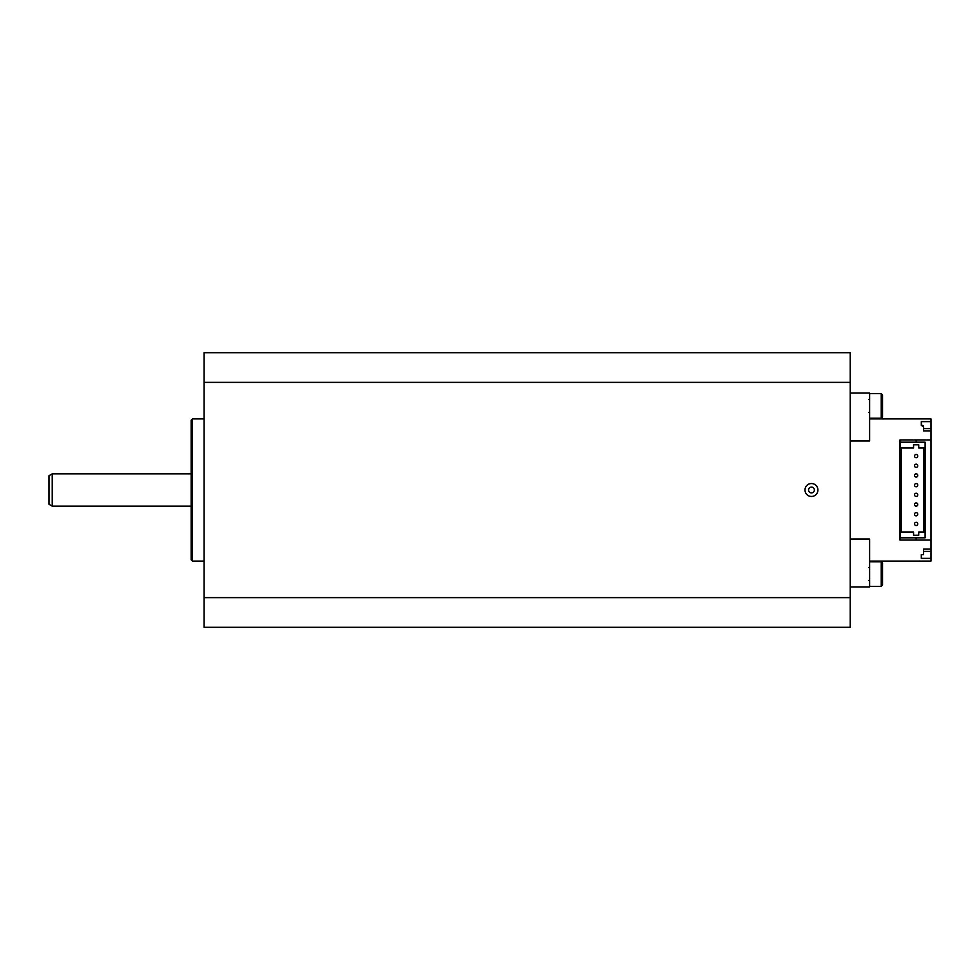 <?xml version="1.0" encoding="UTF-8"?>
<svg xmlns="http://www.w3.org/2000/svg" width="980" height="980" viewBox="0 0 980 980"><rect width="100%" height="100%" fill="white"/><g stroke="black" fill="none" stroke-linecap="round" stroke-linejoin="round"><path stroke-width="1.47" d="M52.234 473.842L52.234 506.158L49 504.284L49 475.716L52.234 473.842L191.149 473.842M52.234 506.158L191.149 506.158M192.448 418.926L192.448 561.075L191.149 559.788L191.149 420.212L192.448 418.926L204.073 418.926M811.465 492.903A2.903 2.903 0 0 0 814.368 490A2.903 2.903 0 0 0 811.465 487.097A2.903 2.903 0 0 0 808.549 490A2.903 2.903 0 0 0 811.465 492.903M811.465 496.456A6.456 6.456 0 0 0 817.92 490A6.456 6.456 0 0 0 811.465 483.544A6.456 6.456 0 0 0 804.997 490A6.456 6.456 0 0 0 811.465 496.456M192.448 561.075L204.073 561.075M204.073 597.629L204.073 627.31L850.236 627.31L850.236 597.629L204.073 597.629L204.073 352.69L850.236 352.69L850.236 597.629M850.236 382.372L204.073 382.372M869.615 561.075L931 561.075L931 439.922L899.983 439.922L899.983 485.149M899.983 494.851L899.983 540.078L931 540.078M916.141 496.456A1.617 1.617 0 0 0 917.758 494.851A1.617 1.617 0 0 0 916.141 493.234A1.617 1.617 0 0 0 914.524 494.851A1.617 1.617 0 0 0 916.141 496.456M931 439.922L931 430.882L923.564 430.882L923.564 426.692L921.31 425.394L921.31 421.621L931 421.621L931 418.926L869.615 418.926M931 558.38L921.31 558.38L921.31 554.607L923.564 554.607L923.564 549.119L931 549.119M899.983 439.922L899.983 540.078M916.141 537.812L916.141 540.078M916.141 439.922L916.141 442.188M923.564 430.882L923.564 428.615L931 428.615L931 421.621M931 430.882L931 428.615M925.12 537.812L925.12 442.188L900.044 442.188L900.044 537.812L925.12 537.812M918.726 532.005L923.895 532.005L923.895 447.995L918.726 447.995L918.726 444.773L913.556 444.773L913.556 447.995L901.282 447.995L901.282 532.005L913.556 532.005L913.556 535.227L918.726 535.227L918.726 532.005M923.332 425.933A1.286 1.286 0 0 0 922.278 425.394L921.31 424.977M921.31 554.607L923.564 554.607M923.564 551.385L931 551.385M850.236 440.963L869.615 440.963L869.615 393.078L850.236 393.078M850.236 539.037L869.615 539.037L869.615 586.922L850.236 586.922M916.141 486.766A1.617 1.617 0 0 0 917.758 485.149A1.617 1.617 0 0 0 916.141 483.544A1.617 1.617 0 0 0 914.524 485.149A1.617 1.617 0 0 0 916.141 486.766M916.141 477.076A1.617 1.617 0 0 0 917.758 475.459A1.617 1.617 0 0 0 916.141 473.842A1.617 1.617 0 0 0 914.524 475.459A1.617 1.617 0 0 0 916.141 477.076M916.141 467.387A1.617 1.617 0 0 0 917.758 465.77A1.617 1.617 0 0 0 916.141 464.153A1.617 1.617 0 0 0 914.524 465.77A1.617 1.617 0 0 0 916.141 467.387M916.141 457.697A1.617 1.617 0 0 0 917.758 456.08A1.617 1.617 0 0 0 916.141 454.463A1.617 1.617 0 0 0 914.524 456.08A1.617 1.617 0 0 0 916.141 457.697M916.141 525.537A1.617 1.617 0 0 0 917.758 523.92A1.617 1.617 0 0 0 916.141 522.303A1.617 1.617 0 0 0 914.524 523.92A1.617 1.617 0 0 0 916.141 525.537M916.141 515.848A1.617 1.617 0 0 0 917.758 514.231A1.617 1.617 0 0 0 916.141 512.614A1.617 1.617 0 0 0 914.524 514.231A1.617 1.617 0 0 0 916.141 515.848M916.141 506.158A1.617 1.617 0 0 0 917.758 504.541A1.617 1.617 0 0 0 916.141 502.924A1.617 1.617 0 0 0 914.524 504.541A1.617 1.617 0 0 0 916.141 506.158M882.539 563.084L882.539 585.048L881.241 586.346L881.241 561.785L882.539 563.084M882.539 394.952L882.539 416.916L881.241 418.215L881.241 393.654L882.539 394.952M868.966 580.528L869.615 581.177M869.615 561.785L881.241 561.785M869.615 586.346L881.241 586.346M868.966 567.604L869.615 566.955M868.966 412.396L869.615 413.046M869.615 393.654L881.241 393.654M869.615 418.215L881.241 418.215M868.966 399.473L869.615 398.823"/></g></svg>
